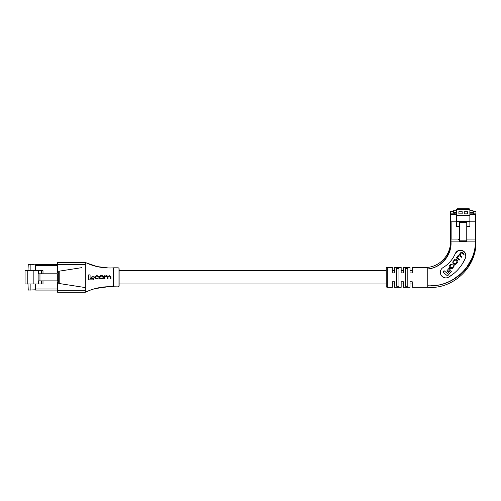<?xml version="1.0" encoding="UTF-8"?>
<svg xmlns="http://www.w3.org/2000/svg" width="501" height="501" viewBox="0 0 501 501"><rect width="100%" height="100%" fill="white"/><g stroke="black" fill="none" stroke-linecap="round" stroke-linejoin="round"><path stroke-width="0.75" d="M412.242 270.69L412.242 272.907L410.031 272.907L410.031 267.365L410.031 270.69L412.242 270.69L412.242 267.365L427.754 267.365C440.335 266.181 450.731 254.521 450.468 241.883L450.474 235.896M412.242 281.769L412.242 283.986L410.031 283.986L410.031 287.311L410.031 281.769L412.242 281.769L412.242 287.311L427.754 287.311L427.754 267.365M403.38 267.365L403.38 270.69L401.163 270.69L401.163 267.365L401.163 272.907L403.38 272.907L403.38 267.365L410.031 267.365M394.519 267.365L394.519 270.69L392.302 270.69L392.302 267.365L392.302 272.907L394.519 272.907L394.519 267.365L401.163 267.365M386.208 270.69L119.125 270.69L119.125 284.43L119.125 283.986L386.208 283.986M403.38 287.311L403.38 283.986L401.163 283.986L401.163 287.311L401.163 281.769L403.38 281.769L403.38 287.311L410.031 287.311M394.519 287.311L394.519 283.986L392.302 283.986L392.302 287.311L392.302 281.769L394.519 281.769L394.519 287.311L401.163 287.311M456.561 210.708L453.399 210.708L453.399 211.472L450.913 211.472A0.438 0.438 0 0 0 450.474 211.904L450.474 214.296A0.438 0.438 0 0 1 450.913 213.864L456.561 213.864M475.512 211.472L473.025 211.472L475.512 211.472A0.438 0.438 0 0 1 475.95 211.904L475.95 221.83L469.863 221.83L475.299 221.83L475.299 239.058L467.903 239.058L467.903 239.716M453.399 211.472L450.913 211.472M458.521 239.716L458.521 239.058L451.132 239.058L451.132 221.83L456.561 221.83L450.474 221.83L450.474 214.296L450.913 214.296L450.913 221.83M469.863 212.562L473.332 212.562L473.332 213.864L475.512 213.864L475.512 214.296L469.863 214.296M456.561 212.562L453.092 212.562L453.092 213.864L450.913 213.864L450.913 214.296L456.561 214.296M466.757 222.394L466.757 241.344L459.667 241.344L459.667 222.394L466.757 222.394L466.757 221.517L469.863 221.517L469.863 209.412L456.561 209.412L456.561 215.468L469.863 215.468M459.667 222.394L459.667 221.517L466.757 221.517M469.863 221.517L469.863 226.709L466.757 226.709M459.667 226.709L456.561 226.709L459.667 226.408M456.561 215.468L456.561 226.408M456.561 221.517L459.667 221.517M458.903 211.685L458.903 213.864L462.179 213.864L462.179 211.685L458.903 211.685M464.252 211.685L464.252 213.864L467.521 213.864L467.521 211.685L464.252 211.685M456.561 209.412L457.213 208.76L469.212 208.76L469.863 209.412M469.863 210.708L473.025 210.708L473.025 211.472M469.863 213.864L475.512 213.864A0.438 0.438 0 0 1 475.95 214.296A0.438 0.438 0 0 0 475.512 213.864M458.521 239.058L450.468 239.058L450.474 221.83M450.474 224.053L450.474 225.688M467.903 239.058L475.95 239.058L475.95 241.883L475.95 235.896M475.95 225.688L475.95 224.053M475.95 215.505L475.95 239.058M454.219 213.864L454.219 212.562M443.053 267.59C448.633 264.209 452.71 259.531 455.29 253.569A29.916 29.916 0 0 1 443.053 267.59A5.542 5.542 0 0 0 445.884 277.892A5.542 5.542 0 0 0 448.714 277.116L447.349 277.698M392.302 267.365L387.317 267.365A1.108 1.108 0 0 0 386.208 268.473L386.208 286.203A1.108 1.108 0 0 0 387.317 287.311L392.302 287.311M396.736 286.271L396.736 268.404L398.946 268.404L398.946 286.271L396.736 286.271M407.814 286.271L405.597 286.271L405.597 268.404L407.814 268.404L407.814 286.271M412.242 267.365L412.242 272.907M451.019 239.058L451.019 241.883C451.864 255.159 441.3 268.004 427.754 268.931C441.162 267.91 451.395 254.978 450.468 241.883L475.95 241.883C475.85 266.676 452.441 287.593 427.754 285.752C452.159 287.511 475.399 266.62 475.399 241.883L475.95 241.883C476.658 267.183 452.967 289.509 427.754 287.311M454.012 273.364L448.714 277.116A40.994 40.994 0 0 0 465.492 257.896A5.542 5.542 0 0 0 462.555 250.632A5.542 5.542 0 0 0 455.29 253.569L458.064 250.707L462.047 250.444L465.166 252.924L465.817 256.856M465.492 257.896L462.498 263.639M444.988 277.817L442.54 276.771M471.366 259.355L466.813 267.102M460.795 273.815L453.436 279.295M436.747 285.282L430.647 285.789M453.305 279.577L457.263 277.009M472.362 258.209L473.514 255.241M450.493 243.11L450.249 246.774M450.242 246.83L449.309 251.039M447.312 255.817L445.784 258.291M412.242 287.311L412.242 283.986M451.019 241.883L450.468 241.883M453.255 265.279L453.167 266.626L452.478 267.453L450.85 267.778L450.236 267.271L450.192 265.712L452.591 264.033L450.543 264.484L449.854 265.305C449.009 266.037 448.996 266.851 449.81 267.747L450.462 268.292C451.539 268.874 452.265 268.793 452.653 268.054L453.58 266.945C454.344 266.087 454.357 265.373 453.624 264.816L453.255 265.279M456.655 257.257L456.273 257.714L459.179 260.144L459.592 259.65L457.764 258.128L457.801 256.6L459.805 255.811L461.571 257.282L461.978 256.794L460.256 255.353L460.551 253.306L461.991 252.93L463.888 254.508L464.252 254.076L462.367 252.498L460.275 252.823L459.417 254.946L458.096 255.441L457.006 257.533L456.655 257.257M453.537 260.896C452.616 261.823 452.56 262.687 453.374 263.488L454.012 264.021C454.946 264.678 455.791 264.472 456.543 263.401L457.125 262.699C458.046 261.766 458.102 260.902 457.288 260.1L456.649 259.568C455.716 258.911 454.877 259.117 454.125 260.188L453.537 260.896M447.881 271.893L450.136 269.2L449.028 268.279L446.779 270.972L447.881 271.893M442.884 272.03L447.593 275.963L451.307 271.511L450.161 270.553L447.587 273.634L444.024 270.659L442.884 272.03M456.267 260.082L454.645 260.376L453.812 261.378L453.812 263.025L454.394 263.507L456.016 263.213L456.849 262.217L456.849 260.57L456.267 260.082M30.154 290.073L35.609 289.797L28.25 290.073L27.975 283.992M30.154 289.797L30.154 283.992M35.609 289.797L35.609 283.992L35.609 288.971L57.615 288.971M57.615 265.712L35.609 265.712L35.609 270.684L35.609 264.879L28.25 264.603L27.975 270.684M30.154 270.684L30.154 264.879M39.961 273.796L39.961 280.886L38.139 280.886L38.139 273.796L58.723 273.796M39.961 280.886L58.723 280.886M32.333 264.603L35.609 264.879M33.855 283.992L33.855 270.684L25.05 270.684L25.05 283.992L42.998 283.992L42.998 280.886M38.564 280.886L38.564 283.992M33.855 270.684L38.564 270.684L38.564 273.796M57.715 273.796L57.715 280.886M41.502 280.886L41.502 283.992M38.564 270.684L41.502 270.684L41.502 273.796M41.502 270.684L42.998 270.684L42.998 273.796M57.615 290.073L35.609 290.073M57.615 264.603L35.609 264.603M119.125 268.918L119.125 285.758A1.108 1.108 0 0 1 118.017 286.866L118.017 267.81A1.108 1.108 0 0 1 119.125 268.918M109.825 286.704L118.017 286.866M58.723 281.769L57.615 281.769L57.615 290.304L85.314 290.304L85.327 292.24C93.13 288.526 101.308 286.678 109.882 286.704L113.583 286.854L113.583 267.822L118.017 267.81M57.615 264.378L57.615 262.436L85.327 262.443L85.314 264.378L57.615 264.378L57.615 272.907L58.723 272.907M108.423 267.966L97.031 266.563L85.978 262.749M57.615 290.304L57.615 292.24L85.327 292.24L90.105 290.198M94.996 288.626L108.479 286.71M85.314 290.304L85.314 264.378M85.327 262.443L85.327 262.436C83.924 261.804 89.785 264.603 92.967 265.461C99.743 267.86 109.638 268.273 113.583 267.822M105.035 278.844L104.515 278.844L104.515 275.769L105.01 276.132L106.043 275.725L105.01 276.132L104.515 275.769L104.515 278.844L105.035 278.844L105.035 277.272M106.7 275.725L106.043 275.725M107.872 276.289L109.644 275.725L107.872 276.289L106.876 275.725M110.984 278.844L110.471 278.844L110.984 278.844L110.984 277.141M110.471 278.844L110.471 276.846L110.471 278.844M109.487 276.145L110.471 276.846M108.053 278.844L107.54 278.844L108.053 278.844L108.053 277.385M107.54 278.844L107.54 276.984L107.54 278.844M106.525 276.145L106.005 276.145L107.54 276.984M88.639 279.859L88.639 274.88L88.639 279.859L92.629 279.859M90.086 278.644L93.343 278.644L90.086 278.644L90.086 274.88L88.927 274.88M90.086 274.88L90.086 275.594M93.343 279.859L93.343 278.888M93.455 276.752L94.169 276.752L94.169 277.923L93.455 277.923M91.326 277.109L91.326 277.692M91.326 277.923L94.169 277.923L94.169 276.752L91.896 276.752M103.557 276.972L103.557 277.648L103.557 276.972C103.431 276.045 102.862 275.631 101.853 275.725L101.114 275.725C100.119 275.625 99.549 276.038 99.411 276.972L99.411 277.648L100.056 275.882M101.766 278.894L101.853 278.894C102.855 278.994 103.419 278.581 103.557 277.648L102.905 278.738M96.474 278.475L97.351 278.475L96.474 278.475L95.428 277.629L95.428 276.984L95.428 277.629M98.234 277.83L97.351 278.475M96.555 278.894L94.908 277.654L94.908 276.965L94.908 277.654L96.198 278.894L97.369 278.894L98.722 277.817M98.666 276.765L97.319 275.725L96.63 275.725M97.326 276.145L96.374 276.145L97.326 276.145L98.183 276.777M85.314 287.587L58.723 283.434L58.723 271.248L81.989 267.609M59.275 271.16L58.723 271.248M58.723 283.434L59.275 283.516M99.411 277.648C99.542 278.575 100.106 278.988 101.114 278.894M103.037 277.003L103.037 277.617L103.037 277.003L102.01 276.145L100.958 276.145L99.931 277.003L99.931 277.617L100.958 278.475L102.01 278.475L103.037 277.617M102.01 278.475L100.958 278.475M99.931 277.617L99.931 277.003M100.958 276.145L102.01 276.145M105.035 276.915L106.005 276.145M108.053 277.028L109.118 276.145M110.984 276.784L109.644 275.725M95.428 276.984L96.374 276.145M96.449 275.725L94.908 276.965M475.512 221.83L475.512 214.296L475.95 214.296M459.667 240.837L466.757 240.837M456.561 215.787L469.863 215.787M466.757 226.408L469.863 226.408M387.317 267.365L387.317 287.311M475.399 241.883L475.399 239.058M27.229 270.684L27.229 283.992M109.882 286.704L113.583 285.864M59.218 283.51L59.218 271.166"/></g></svg>
